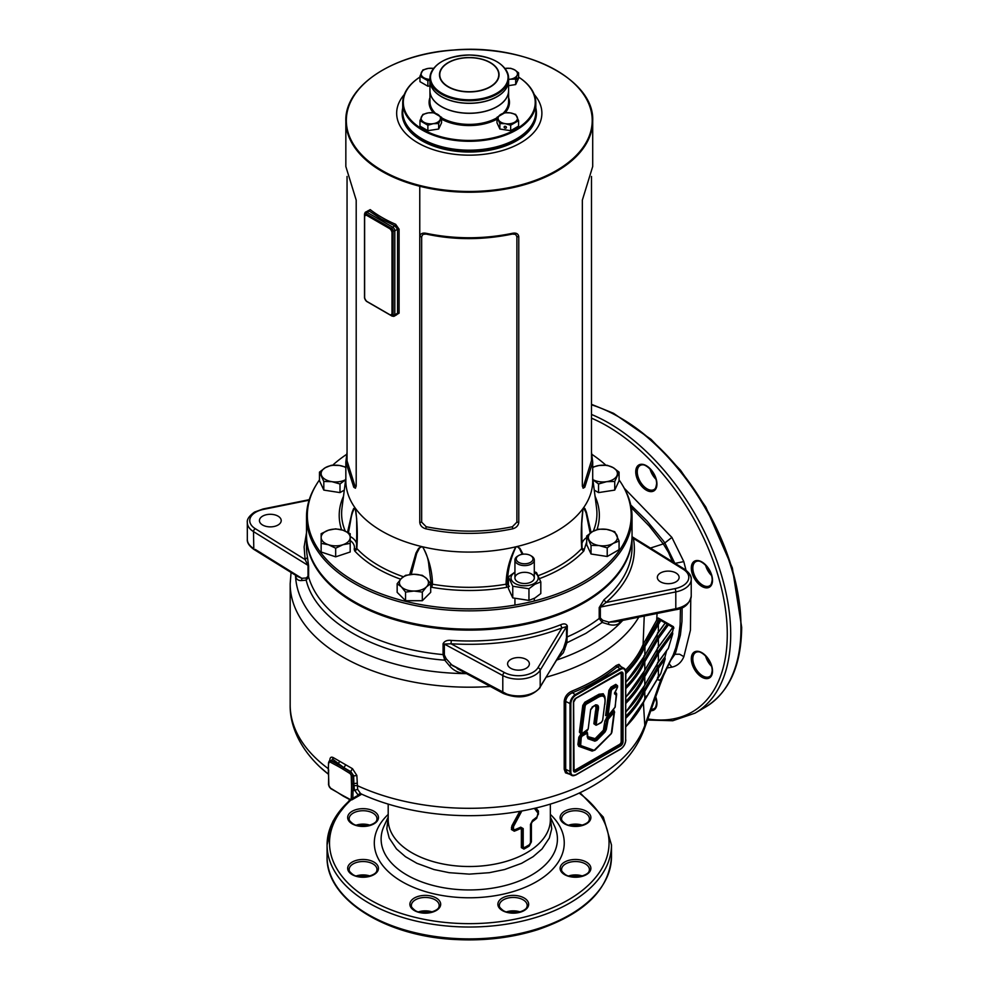 <?xml version="1.0" encoding="UTF-8"?>
<svg xmlns="http://www.w3.org/2000/svg" width="989" height="989" viewBox="0 0 989 989"><rect width="100%" height="100%" fill="white"/><g stroke="black" fill="none" stroke-linecap="round" stroke-linejoin="round"><path stroke-width="1.48" d="M594.253 490.124L598.543 492.596L614.738 490.099L619.077 480.741L619.077 472.124L614.738 481.47L614.738 490.099M614.738 481.47L606.64 481.668L598.543 483.98L598.543 492.596M598.543 483.98L592.609 479.492M592.708 467.142L599.124 465.473L607.221 465.275L613.155 467.636L619.077 472.124M592.906 479.653A14.526 8.382 0 0 0 606.64 481.668A14.526 8.382 0 0 0 616.913 475.734A14.526 8.382 0 0 0 613.155 467.636A14.526 8.382 0 0 0 599.124 465.473A14.526 8.382 0 0 0 592.708 467.574M405.552 575.326L413.934 574.275L422.315 575.326L426.506 578.466L430.697 583.708L430.697 592.337L422.315 600.719L405.552 600.719L397.158 592.337L397.158 583.708L401.361 578.466L405.552 575.326M430.697 583.708L426.506 586.848L422.315 592.102L413.934 591.039L405.552 592.102L405.552 600.719M405.552 592.102L401.361 586.848L397.158 583.708M422.315 592.102L422.315 600.719M426.506 578.466A14.526 8.382 0 0 0 413.934 574.275A14.526 8.382 0 0 0 401.361 578.466A14.526 8.382 0 0 0 401.361 586.848A14.526 8.382 0 0 0 413.934 591.039A14.526 8.382 0 0 0 426.506 586.848A14.526 8.382 0 0 0 426.506 578.466M612.203 689.234L611.313 690.619L608.025 715.826L614.997 707.234L616.654 694.463L615.504 694.711L614.787 692.646L617.631 686.91L617.037 686.453L612.203 689.234L611.598 688.282L610.188 690.483L606.9 715.69L608.025 715.974M611.313 733.418L614.07 712.315L608.148 719.349L606.319 729.437L605.058 731.984L596.812 740.39L594.834 741.181L587.961 738.721L587.602 734.122L586.712 733.43L582.138 736.076L581.248 737.46L580.667 745.508L594.166 750.33L611.103 733.64M597.9 711.524L596.293 724.022L597.183 724.714L595.242 723.923L597.245 706.109L596.454 704.86L594.191 705.763C598.122 703.809 599.359 705.726 597.9 711.524L596.775 711.388L595.168 723.886L596.577 724.986M601.411 722.279L597.183 724.714L601.411 722.279L602.647 720.351L604.613 704.811C606.121 695.996 603.364 693.858 596.355 698.395L586.094 704.316L585.204 705.701L581.829 732.379L582.719 733.072L588.183 729.029L590.618 709.867L593.66 706.072M294.203 573.608L297.491 576.451L301.781 578.305L306.281 577.972L308.012 576.241L308.012 565.362L305.094 559.539L307.505 557.4L308.63 566.091L308.63 576.97L306.207 580.172L301.719 580.543C298.493 580.778 296.539 579.542 295.835 576.834L296.552 575.413M462.877 671.444L462.84 673.249C457.474 672.458 453.049 670.01 449.575 665.906L444.803 660.195L443.084 654.607L443.084 643.715C444.506 641.045 447.238 639.945 451.281 640.415L451.021 643.777L444.345 644.074L444.345 654.965L446.2 658.748L444.803 660.195C374.819 654.755 315.615 620.585 306.207 580.172L306.281 577.972M622.217 620.486L619.72 623.07L619.102 621.475A2.423 1.718 44.9 0 1 619.151 621.104M675.932 581.853A10.891 6.293 0 0 0 679.122 577.403A10.891 6.293 0 0 0 672.396 571.593A10.891 6.293 0 0 0 660.528 572.952A10.891 6.293 0 0 0 657.339 577.403A10.891 6.293 0 0 0 664.064 583.213A10.891 6.293 0 0 0 675.932 581.853M526.185 668.304A10.891 6.293 0 0 0 529.375 663.854A10.891 6.293 0 0 0 522.649 658.044A10.891 6.293 0 0 0 510.781 659.416A10.891 6.293 0 0 0 507.592 663.854A10.891 6.293 0 0 0 514.305 669.664A10.891 6.293 0 0 0 526.185 668.304M278.02 525.035A10.891 6.293 0 0 0 281.21 520.585A10.891 6.293 0 0 0 274.485 514.774A10.891 6.293 0 0 0 262.617 516.134A10.891 6.293 0 0 0 259.427 520.585A10.891 6.293 0 0 0 266.152 526.395A10.891 6.293 0 0 0 278.02 525.035M329.819 760.628L329.844 759.873C330.079 757.29 331.29 756.573 333.466 757.71L352.504 768.7L356.856 775.463L357.635 789.383L360.639 793.685A173.94 100.421 0 0 0 592.263 786.267A173.94 100.421 0 0 0 595.007 784.66C619.423 770.035 635.803 751.615 644.136 729.388L662.543 677.688M521.821 810.992L513.612 826.347L513.378 828.98L514.688 829.746A81.568 47.089 0 0 0 520.696 827.175L523.206 828.597L523.206 846.93L524.368 847.585A2.188 1.212 62.1 0 1 524.232 848.253L524.059 848.414A81.283 46.928 0 0 0 529.325 845.372L530.982 842.294L530.92 823.924L530.982 842.294A2.188 1.261 0 0 1 531.402 841.837L529.177 846.052A2.188 1.323 57.7 0 1 529.325 845.372A81.358 46.978 180 0 1 524.232 848.253L522.365 847.202A2.188 1.261 0 0 0 523.206 846.93M654.99 477.563A125.999 72.741 60 0 1 655.719 478.305M706.294 565.906A125.999 72.741 60 0 1 706.566 566.907M536.162 807.964L538.548 811.808L536.718 818.249A81.086 46.817 180 0 1 532.317 821.711L531.402 823.491L531.402 841.837M523.923 849.081L521.364 847.635A2.188 1.261 180 0 1 522.167 847.388L522.365 828.869L522.167 847.388L524.059 848.414A2.188 1.199 62.2 0 0 523.923 849.081A81.086 46.817 180 0 0 526.605 847.598A81.086 46.817 180 0 0 529.177 846.052M521.364 847.635L521.364 829.289L520.263 828.658A2.188 1.125 65 0 1 520.399 827.991L520.573 827.842A2.188 1.125 -115.1 0 0 520.696 827.175M520.263 828.658A81.086 46.817 180 0 1 514.28 831.205L511.424 829.524A2.188 1.261 180 0 1 512.277 829.351L514.391 830.55A81.283 46.928 0 0 0 520.399 827.991L522.167 829.042A2.188 1.261 180 0 0 521.364 829.289M511.424 829.524L511.931 825.728L519.769 811.363M451.281 640.415A162.765 93.967 0 0 0 560.59 624.813C563.94 623.293 566.178 623.676 567.327 625.975L566.932 642.751L563.359 652.752L557.128 659.391M569.602 774.202L565.51 772.829L564.2 769.232L564.2 701.349C564.719 696.738 567.241 693.338 571.778 691.15A179.108 103.4 0 0 0 595.922 679.468A179.108 103.4 0 0 0 616.147 665.535A1.212 0.816 -129.6 0 0 617.136 666.92L620.165 668.675A7.739 4.475 -60 0 1 624.034 668.292A7.739 4.475 -60 0 1 625.641 671.828L625.814 672.063A180.233 104.055 0 0 0 644.012 646.04L657.574 622.922L659.799 619.868L660.825 620.462L644.989 646.435L644.791 655.336L658.377 632.292L665.164 622.959L660.825 620.462M619.72 623.07C616.592 625.246 612.797 625.666 608.334 624.319L602.14 622.427L599.198 618.459L599.198 607.58L604.007 599.742A162.765 93.967 0 0 0 632.045 547.016L632.045 536.149A162.765 93.967 0 0 0 632.045 535.655M306.503 535.655A162.765 93.967 0 0 0 306.503 536.149A162.765 93.967 0 0 0 406.986 622.971A162.765 93.967 0 0 0 584.363 602.598A162.765 93.967 0 0 0 632.045 536.149M625.814 716.518A180.183 104.03 0 0 0 643.963 690.507L657.574 667.39L664.868 657.376L666.623 650.799M625.814 716.209A179.924 103.882 0 0 0 643.592 690.718L657.166 667.575L664.67 657.265M625.814 701.696A180.183 104.03 0 0 0 643.963 675.685L657.574 652.567L672.471 632.119L673.534 627.792L672.347 627.113M625.814 701.386A179.924 103.882 0 0 0 643.592 675.895L657.166 652.752L672.273 632.008M625.814 686.873A180.183 104.03 0 0 0 643.963 660.862L657.574 637.744L667.402 624.257L664.67 622.674M625.814 686.564A179.924 103.882 0 0 0 643.592 661.072L657.166 637.93L667.204 624.146M657.067 613.464L656.696 620.14L658.167 617.989L659.799 619.868M659.094 619.46L646.546 640.637L647.375 641.49M660.825 673.385L665.164 658.958L658.377 668.292L644.791 691.336L644.791 699.804L660.219 674.226M668.428 648.141L672.767 633.702L658.377 653.469L644.791 676.513L644.791 684.981L658.377 661.938L667.81 648.969M672.767 627.347L668.428 624.838L658.377 638.647L644.791 661.69L644.791 670.159L658.377 647.115L672.767 627.347M625.493 670.109A179.108 103.4 0 0 0 643.097 644.469L656.696 620.14L657.821 621.315M644.989 646.435L644.198 645.619A1.212 0.964 -156.7 0 1 643.097 644.469L644.235 616.048M650.391 548.067L663.298 543.913L649.291 526.086L631.242 507.542M657.462 678.207L658.377 680.012L659.614 680.172L661.122 678.862L673.262 654.854L675.771 647.906L678.615 636.286L680.111 624.85L680.457 608.334M658.167 617.989L673.435 626.692L673.163 627.57M672.458 656.548L673.262 654.854L674.943 654.273L675.821 652.035L680.395 635.037L681.965 621.512L682.113 607.642M361.554 794.105L357.993 794.884L354.47 789.927L353.938 785.674L357.165 785.55A179.108 103.4 0 0 0 595.922 778.022A179.108 103.4 0 0 0 644.803 725.456L661.122 678.862L665.177 671.247M672.433 561.727L668.539 552.48L663.298 543.913L664.855 542.936L663.162 540.612L647.004 520.968L630.735 504.983M644.136 729.388A18.148 14.526 19.4 0 0 644.803 725.456L643.406 702.932M667.402 624.257L668.428 624.838M672.471 632.119L672.767 633.702M664.868 657.376L665.164 658.958M625.641 739.71L625.814 672.063L624.034 668.292L619.485 665.844L617.136 666.92A180.319 104.105 180 0 1 572.47 692.708C568.44 694.525 566.19 697.443 565.696 701.448L565.696 769.331L566.882 772.471L571.63 775.376A7.739 4.475 -60 0 1 570.023 771.828L570.023 703.945A7.739 4.475 -60 0 1 575.499 694.463L620.165 668.675L620.573 669.38L575.907 695.168A7.17 4.141 120 0 0 570.838 703.945L570.838 771.828A7.17 4.141 120 0 0 575.907 774.758L620.573 748.97A7.17 4.141 120 0 0 625.641 740.18L625.641 672.297A7.17 4.141 120 0 0 620.573 669.38M585.921 731.131L587.515 732.936M587.491 736.521L595.131 738.647L603.377 730.228L604.909 720.894L607.407 716.469M613.6 709.929L614.317 711.326M594.265 750.268L592.164 751.096L578.664 746.275L577.91 744.42L578.825 737.201L581 733.912L579.406 732.12L582.781 705.441L584.833 702.227L599.074 694.216L603.241 693.746L604.798 696.503M596.07 725.271L593.87 723.763L595.477 711.264C596.182 708.433 596.033 706.455 595.032 705.342M607.679 716.085L605.602 715.554L608.89 690.347L610.942 687.145L615.788 684.363L617.544 685.736M615.096 692.139L616.555 693.351M353.938 785.674L353.629 775.636L350.86 771.704L331.698 760.64L329.992 760.615M624.319 488.269L671.89 537.41L683.795 561.604L686.007 570.22M690.755 599.111L690.446 630.154L683.869 656.659C681.396 662.42 677.428 665.906 671.951 667.13L667.167 667.971M670.839 660.158L674.943 654.273L679.604 654.211L683.869 656.659M683.795 561.604L674.869 563.396L664.855 542.936L671.89 537.41M535.222 808.186L537.979 811.549L535.358 808.149M520.671 811.203L512.846 826.062L520.894 811.165M523.206 828.597A2.188 1.261 0 0 1 522.365 828.869L520.573 827.842A81.358 46.978 180 0 1 514.564 830.401L514.391 830.55A2.188 0.989 68.9 0 0 514.28 831.205M531.402 823.491A2.188 1.261 180 0 0 530.982 823.948L532.465 821.031A81.283 46.928 0 0 0 536.891 817.557L536.866 817.532A81.358 46.978 180 0 1 532.428 820.994L532.465 821.031A2.188 1.385 -125.5 0 0 532.317 821.711M514.688 829.746A2.188 0.989 -111.2 0 1 514.564 830.401L512.475 829.178L512.475 827.323L512.475 829.178A2.188 1.261 0 0 0 513.378 828.98M536.718 818.249A2.188 1.484 -130.9 0 1 536.891 817.557L538.239 812.303L536.866 817.532A2.188 1.484 49.3 0 0 537.027 816.84L537.88 814.837A2.188 1.261 0 0 0 538.214 814.318L538.239 814.355A2.188 1.261 180 0 1 538.548 813.86M645.99 722.23L645.384 725.815M575.907 695.168L572.47 692.708L571.778 691.15M616.147 665.535L618.966 664.361L620.931 666.487M673.435 626.692L673.534 627.792L673.435 626.692M333.466 757.71L331.266 760.887L337.855 764.423L339.66 761.394M352.504 768.7L350.427 771.952A3.511 2.027 60 0 1 352.826 776.093L356.856 775.463M328.608 776.662L328.311 770.208A1.113 0.668 1.8 0 1 328.632 769.751L328.632 770.691A119.904 69.23 -120 0 0 328.632 777.527L328.867 785.278A2.398 1.385 -120 0 0 330.499 788.109L337.101 792.189A119.904 69.23 -120 0 0 343.022 795.601L349.624 799.149A2.398 1.385 -120 0 0 351.256 798.197L351.491 790.718A119.904 69.23 -120 0 0 351.54 787.331A119.904 69.23 -120 0 0 351.491 783.881L351.256 776.13L352.826 776.093L353.048 783.844A121.017 69.873 60 0 1 353.11 787.331A121.017 69.873 60 0 1 353.048 790.743L352.826 798.234L361.022 793.71M357.993 794.884L360.008 793.524M600.335 617.989L602.721 620.301L608.952 622.168L615.306 621.821L675.005 609.372L675.796 608.705L675.796 591.917L600.335 607.098L600.335 617.989A2.423 1.397 0 0 0 599.421 618.31A2.423 1.397 0 0 0 599.198 618.459A162.765 93.967 0 0 1 584.363 628.299A162.765 93.967 0 0 1 567.327 636.867A2.423 1.397 0 0 0 567.068 636.99A2.423 1.397 0 0 0 566.499 637.522L566.499 626.63L561.95 627.941C528.237 640.823 491.249 646.114 451.021 643.777L504.452 672.545A20.571 11.88 0 0 0 537.905 667.773L561.95 627.941L560.59 624.813M602.721 620.301L602.14 622.427L585.871 633.368L566.932 642.751L565.659 641.688L566.499 637.522M559.935 654.298L563.495 648.413L565.659 641.688M446.2 658.748L452.319 665.523L462.778 670.863M632.045 536.817L633.455 538.449L632.045 538.164M604.007 599.742L606.01 602.499L675.005 588.616A20.571 11.88 0 0 0 683.275 569.305L633.455 538.449C637.485 561.678 628.336 583.028 606.01 602.499L600.335 607.098A2.423 1.397 0 0 0 599.421 607.431A2.423 1.397 0 0 0 599.198 607.58M608.334 624.319L608.952 622.168L675.796 608.705A22.994 13.277 0 0 0 691.224 596.169L691.224 579.381A22.994 13.277 180 0 1 675.796 591.917A2.423 0.655 -101.4 0 0 675.005 588.616M533.837 692.51L528.175 695.082L522.167 696.293L515.813 696.392L508.569 695.02L451.021 664.472L449.575 665.906M564.806 649.452L563.495 648.413L540.192 686.996L540.192 670.208A22.994 13.277 180 0 1 502.795 675.549L444.345 644.074A2.423 1.397 0 0 0 443.084 643.715M255.273 549.439L301.781 578.305L301.719 580.543M530.92 842.257L529.276 845.335A2.188 1.323 57.8 0 0 529.424 844.668L530.463 842.739A2.188 1.261 0 0 0 530.92 842.257M532.428 820.994L530.92 823.924A2.188 1.261 0 0 1 530.463 824.406L532.589 820.314A2.188 1.385 54.6 0 1 532.428 820.994M511.931 825.728L512.661 826.038L512.277 827.286A2.188 1.261 180 0 0 511.424 827.459M513.378 827.138A2.188 1.261 0 0 1 512.475 827.323L512.846 826.062L513.612 826.347M538.548 811.808A2.188 1.261 180 0 0 538.239 812.303L538.004 811.4A2.188 1.916 140.8 0 1 538.226 810.547M537.744 812.426A2.188 1.891 142.4 0 0 537.979 811.549L538.214 812.464A2.188 1.261 0 0 1 537.88 812.983L534.369 808.384M530.969 555.793A9.68 5.588 180 0 1 531.464 556.053L531.464 556.053A9.68 5.588 180 0 1 534.295 560.009A9.68 5.588 180 0 1 528.324 565.176A9.68 5.588 180 0 1 517.766 563.965A9.68 5.588 180 0 1 514.935 560.009A9.68 5.588 180 0 1 517.766 556.053A9.68 5.588 180 0 1 518.273 555.793M530.537 555.521L530.537 555.521A8.369 4.834 180 0 1 530.537 562.358A8.369 4.834 180 0 1 518.693 562.358A8.369 4.834 180 0 1 518.693 555.521A8.369 4.834 180 0 1 530.537 555.521L531.464 556.053L530.537 555.521M517.766 573.954A9.68 5.588 0 0 0 517.766 581.866A9.68 5.588 0 0 0 531.464 581.866A9.68 5.588 0 0 0 531.464 573.954A9.68 5.588 0 0 0 517.766 573.954M540.81 581.903L540.81 593.548L534.888 598.036L528.954 600.397L512.759 597.9L508.42 588.542L508.42 576.896L512.759 586.242L528.954 588.752L534.888 584.264L540.81 581.903L536.471 572.557L534.295 571.741M514.935 572.087L508.42 576.896M534.295 572.384A13.611 7.863 180 0 1 534.245 583.473A13.611 7.863 180 0 1 515.022 583.485A13.611 7.863 180 0 1 514.935 572.384M528.954 600.397L528.954 588.752M512.759 597.9L512.759 586.242M497.084 106.565A39.325 22.71 0 0 0 508.606 90.518L508.606 80.628A39.325 22.71 0 0 0 508.606 80.579A39.325 22.71 0 0 1 497.084 96.687A39.325 22.71 0 0 1 454.223 101.607A39.325 22.71 0 0 1 429.943 80.628A39.325 22.71 0 0 0 429.943 80.628L429.943 90.518A39.325 22.71 0 0 0 454.223 111.497A39.325 22.71 0 0 0 497.084 106.565M367.735 211.077L370.207 209.606A123.44 71.27 0 0 0 381.989 217.481A123.44 71.27 0 0 0 395.637 224.28L394.908 225.838L381.136 218.965L368.6 210.632L365.497 212.141A3.029 1.743 60 0 1 367.018 212.301L392.682 227.124L394.908 225.838L397.541 229.25L394.821 230.82L394.821 314.811L397.541 313.241L397.541 229.25A1.212 0.705 0 0 1 399.086 229.176L399.086 313.167L395.637 315.194M402.721 102.868A66.56 38.423 180 0 1 419.966 77.055A65.954 38.077 0 0 0 409.112 117.975A65.954 38.077 0 0 0 469.268 140.45A65.954 38.077 0 0 0 529.436 117.975A65.954 38.077 0 0 0 518.582 77.08A66.56 38.423 180 0 1 535.828 102.868A66.56 38.423 180 0 1 469.268 141.291A66.56 38.423 180 0 1 402.721 102.868L402.721 111.757A66.56 38.423 0 0 0 422.204 138.93L422.637 139.177A65.954 38.077 0 0 0 516.122 139.053A65.954 38.077 180 0 1 515.912 139.177A65.954 38.077 180 0 1 469.268 150.328A65.954 38.077 180 0 1 422.637 139.177A65.954 38.077 180 0 1 422.427 139.053M402.721 112.252A66.56 38.423 0 0 0 402.721 112.746A66.56 38.423 0 0 0 422.204 139.919A66.56 38.423 0 0 0 494.747 148.251A66.56 38.423 0 0 0 535.828 112.746A66.56 38.423 0 0 0 535.828 112.252M319.472 479.912A161.924 93.485 0 0 0 316.406 484.573A161.924 93.485 0 0 0 354.779 581.507A161.924 93.485 0 0 0 555.385 594.562A161.924 93.485 0 0 0 622.143 484.573A161.924 93.485 0 0 0 619.077 479.912M605.837 465.176A161.924 93.485 0 0 0 591.978 454.396M346.57 454.396A161.924 93.485 0 0 0 332.712 465.176M622.538 485.24A162.765 93.967 180 0 1 622.934 485.896A162.765 93.967 180 0 1 632.045 516.876A162.765 93.967 180 0 1 531.563 603.698A162.765 93.967 180 0 1 354.186 583.325A162.765 93.967 180 0 1 306.503 516.876A162.765 93.967 180 0 1 315.615 485.896A162.765 93.967 180 0 1 316.01 485.24M400.656 579.195A130.066 75.09 180 0 1 354.692 550.935L354.173 549.118A2.423 1.953 -164 0 0 356.497 547.807L356.497 547.807A2.423 1.953 -164 0 0 356.522 547.708M430.697 584.882A2.423 1.607 128.9 0 0 431.155 583.436L428.905 565.943C428.484 559.304 426.395 552.987 422.637 547.016L422.031 546.657A123.44 71.27 180 0 1 421.351 546.497A123.44 71.27 180 0 1 381.989 531.204A123.44 71.27 180 0 1 355.521 508.482A123.44 71.27 180 0 1 355.236 508.086L354.977 507.95C352.912 510.571 351.466 514.836 350.638 520.758L348.462 532.688M355.471 508.643L355.521 508.482C357.313 522.427 357.746 535.766 356.819 548.512L356.67 518.743L355.236 508.086A123.44 71.27 180 0 1 354.952 507.691A123.44 71.27 180 0 1 345.841 480.815L345.841 462.135L347.052 452.196M632.045 516.876L632.045 535.16A162.765 93.967 180 0 1 531.563 621.982A162.765 93.967 180 0 1 354.186 601.609A162.765 93.967 180 0 1 306.503 535.16L306.503 516.876M534.245 94.524A72.605 41.921 180 0 1 511.709 147.262A72.605 41.921 180 0 1 417.927 142.886A72.605 41.921 180 0 1 404.303 94.524M591.496 452.196L592.708 462.123L592.708 480.815A123.44 71.27 180 0 1 583.597 507.691A123.44 71.27 180 0 1 583.312 508.086A123.44 71.27 180 0 1 583.028 508.482A123.44 71.27 180 0 1 517.198 546.497A123.44 71.27 180 0 1 516.518 546.657A123.44 71.27 180 0 1 515.825 546.818A123.44 71.27 180 0 1 422.723 546.818A123.44 71.27 180 0 1 422.031 546.657L419.645 547.844L416.69 553.395L411.251 574.386M568.44 78.527A123.44 71.27 180 0 1 592.708 120.967A123.44 71.27 180 0 1 516.518 186.81A123.44 71.27 180 0 1 381.989 171.369A123.44 71.27 180 0 1 345.841 120.967L345.841 166.511L356.201 200.124L356.201 485.686L355.434 488.22L353.765 487.218L345.841 462.135M592.708 462.135L584.783 487.218L583.114 488.22L582.348 485.686L582.348 200.124L592.708 166.511L592.708 120.967C594.822 79.145 524.454 43.541 453.642 50.019C393.77 53.727 344.629 85.833 345.841 120.967A123.44 71.27 180 0 1 370.109 78.527M419.769 186.253L419.769 236.816C420.152 233.874 422.155 232.675 425.764 233.231C454.767 239.276 483.769 239.276 512.784 233.231C516.394 232.675 518.397 233.874 518.78 236.816L518.78 522.377C518.397 525.567 516.394 527.706 512.784 528.794C483.782 534.913 454.779 534.913 425.764 528.794C422.155 527.706 420.152 525.567 419.769 522.377L419.769 236.816L421.66 236.594L421.66 522.155L426.172 526.729C455.669 532.601 484.412 532.601 512.389 526.729L516.888 522.155L516.888 236.594L515.504 234.319L512.376 234.072C482.879 240.129 454.136 240.129 426.16 234.072L423.045 234.319L421.66 236.594M395.637 224.28L399.086 229.176M347.535 532.193L352.133 512.24L353.642 508.544L354.977 507.95M409.706 574.56L415.998 552.987L418.656 548.302L421.438 546.719M422.637 547.016L422.723 546.818C429.003 558.834 432.255 571.296 432.477 584.202A127.655 73.705 0 0 0 506.071 584.202C506.294 571.296 509.545 558.834 515.825 546.818L515.912 547.016C510.386 558.859 507.542 570.999 507.394 583.436A2.423 1.607 -128.9 0 0 508.42 585.599M522.204 554.31L519.546 548.672L517.198 546.497L519.893 548.302L523.057 554.186M538.375 575.598A127.655 73.705 0 0 0 581.73 548.512C580.803 535.766 581.235 522.427 583.028 508.482L581.742 523.651L581.989 547.362M590.173 533.145L586.081 512.883L583.597 507.691L584.907 508.544L586.415 512.24L591.076 532.502M582.027 547.708A2.423 1.953 164 0 0 584.375 549.118L583.856 550.935A130.066 75.09 180 0 1 539.635 578.553M509.372 586.23L506.764 587.305L506.071 584.202L507.394 583.436A21.177 12.227 180 0 1 508.42 582.682M506.764 587.305A130.066 75.09 180 0 1 431.785 587.305L430.697 587.033M583.572 507.95L583.077 508.643M517.111 546.719L515.912 547.016M429.856 582.496A21.177 12.227 180 0 1 431.155 583.436L432.477 584.202L431.785 587.305M354.692 550.935A2.423 1.743 137.1 0 0 356.819 548.512L356.559 547.362L356.819 548.512A127.655 73.705 0 0 0 403.327 576.735M581.73 548.512A2.423 1.743 -137.1 0 0 583.856 550.935M582.051 547.807L581.705 529.399M347.052 176.45L347.052 460.911L354.816 485.537L356.176 486.279M582.373 486.291L583.733 485.537L591.496 460.577L591.496 176.45M394.908 314.762L396.75 314.725L397.541 313.241A1.212 0.705 0 0 1 399.086 313.167M370.207 209.606L367.599 211.967M354.816 485.537L353.765 487.218M426.172 526.729L425.764 528.794M512.389 526.729L512.784 528.794M425.764 233.231L426.172 234.072M512.784 233.231L512.389 234.072M584.783 487.218L583.733 485.537M422.204 138.93A66.56 38.423 0 0 0 469.268 150.18A66.56 38.423 0 0 0 516.345 138.93A66.56 38.423 0 0 0 535.828 111.757L535.828 102.868M508.606 90.568A39.325 22.71 180 0 1 508.606 90.617A39.325 22.71 180 0 1 469.268 113.315A39.325 22.71 180 0 1 429.943 90.617A39.325 22.71 180 0 1 429.943 90.568M508.544 79.293A39.325 22.71 180 0 1 508.606 80.529A39.325 22.71 180 0 1 469.268 103.239A39.325 22.71 180 0 1 429.943 80.529A39.325 22.71 180 0 1 430.005 79.293M364.62 217.135L364.62 297.17A3.635 2.102 -120 0 0 367.191 301.62L389.431 314.465A3.635 2.102 -120 0 0 391.248 314.65A3.635 2.102 -120 0 0 392.003 312.981L392.003 232.947A3.635 2.102 -120 0 0 389.431 228.496L367.191 215.651A3.635 2.102 -120 0 0 365.374 215.478A3.635 2.102 -120 0 0 364.62 217.135M392.003 312.981L392.682 312.586L392.682 232.551L392.003 232.947M389.431 228.496L390.123 228.1L367.871 215.256L367.191 215.651M392.682 312.586A3.635 2.102 60 0 1 391.941 314.255A3.635 2.102 60 0 1 391.557 314.391M365.745 215.33A3.635 2.102 60 0 1 366.054 215.083A3.635 2.102 60 0 1 367.871 215.256M390.123 228.1A3.635 2.102 60 0 1 392.682 232.551M344.296 490.124L340.006 492.596L323.811 490.099L319.472 480.741L319.472 472.124L323.811 481.47L331.908 481.668L340.006 483.98L345.94 479.492M340.006 483.98L340.006 492.596M323.811 481.47L323.811 490.099M345.841 467.142L339.425 465.473L331.327 465.275L325.393 467.636L319.472 472.124M345.643 479.653A14.526 8.382 180 0 1 331.908 481.668A14.526 8.382 180 0 1 321.635 475.734A14.526 8.382 180 0 1 325.393 467.636A14.526 8.382 180 0 1 339.425 465.473A14.526 8.382 180 0 1 345.841 467.574M350.193 537.472L350.193 533.689L342.923 530.203L335.667 528.843L328.41 530.203L321.141 533.689L321.141 543.369L328.41 544.729L335.667 548.203L342.923 544.729L350.193 543.369L350.193 537.472A14.526 8.382 180 0 1 342.923 544.729A14.526 8.382 180 0 1 328.41 544.729A14.526 8.382 180 0 1 321.141 537.472A14.526 8.382 180 0 1 328.41 530.203A14.526 8.382 180 0 1 342.923 530.203A14.526 8.382 180 0 1 350.193 537.472M350.193 543.369L350.193 551.998L335.667 556.832L321.141 551.998L321.141 543.369M335.667 548.203L335.667 556.832M586.687 536.026L586.687 544.642L591.026 554.001L607.221 556.498L619.077 549.661L619.077 541.032L614.738 531.686L606.64 529.375L598.543 529.177L592.609 531.538L586.687 536.026L591.026 545.372L599.124 545.569L607.221 547.881L613.155 543.394L619.077 541.032M607.221 547.881L607.221 556.498M591.026 545.372L591.026 554.001M588.851 539.635A14.526 8.382 180 0 1 592.609 531.538A14.526 8.382 180 0 1 606.64 529.375A14.526 8.382 180 0 1 616.913 535.296A14.526 8.382 180 0 1 613.155 543.394A14.526 8.382 180 0 1 599.124 545.569A14.526 8.382 180 0 1 588.851 539.635M427.878 86.228L419.966 81.667L419.966 76.19L427.878 80.752L427.878 86.228L429.943 85.907M433.664 68.29L428.262 68.414L422.859 69.959L419.966 76.19M427.878 80.752L429.943 80.01M429.943 79.38A9.68 5.588 180 0 1 423.922 77.772A9.68 5.588 180 0 1 421.413 72.37A9.68 5.588 180 0 1 428.262 68.414A9.68 5.588 180 0 1 433.491 68.451M496.985 117.32L496.985 122.784L499.878 129.015L510.67 130.684L518.582 126.122L518.582 120.658L515.689 114.415L510.287 112.882L504.885 112.746L496.985 117.32L499.878 123.551L505.28 123.674L510.67 125.22L518.582 120.658M510.67 125.22L510.67 130.684M506.442 127.42A1.212 0.952 -155.1 0 0 504.106 127.049A1.212 0.952 -155.1 0 0 506.442 127.42M499.878 123.551L499.878 129.015M498.431 119.731A9.68 5.588 180 0 1 500.941 114.328A9.68 5.588 180 0 1 510.287 112.882A9.68 5.588 180 0 1 517.136 116.838A9.68 5.588 180 0 1 514.626 122.228A9.68 5.588 180 0 1 505.28 123.674A9.68 5.588 180 0 1 498.431 119.731M505.28 68.414L505.058 68.451A9.68 5.588 180 0 1 505.28 68.414A9.68 5.588 180 0 1 514.626 69.86L510.67 68.29L505.28 68.414M518.582 72.852L514.626 69.86A9.68 5.588 180 0 1 517.136 75.263L518.582 72.852L518.582 78.316L515.689 84.56L508.606 85.647M517.445 78.143L516.814 79.491L517.445 78.143M515.689 79.083L517.136 75.263A9.68 5.588 180 0 1 510.287 79.219L515.689 79.083L515.689 84.56M508.606 79.553L510.287 79.219A9.68 5.588 180 0 1 508.606 79.38M427.878 130.684L419.966 126.122L419.966 120.658L427.878 125.22L427.878 130.684L438.671 129.015L441.564 122.784L441.564 117.32L433.664 112.746L428.262 112.882L422.859 114.415L419.966 120.658M427.878 125.22L433.269 123.674L438.671 123.551L441.564 117.32M438.671 123.551L438.671 129.015M433.269 123.674A9.68 5.588 180 0 1 423.922 122.228A9.68 5.588 180 0 1 421.413 116.838A9.68 5.588 180 0 1 428.262 112.882A9.68 5.588 180 0 1 437.608 114.328A9.68 5.588 180 0 1 440.117 119.731A9.68 5.588 180 0 1 433.269 123.674M647.387 720.041L672.792 720.734L694.983 713.168L705.244 707.234A172.445 99.568 -120 0 0 740.959 628.287A172.445 99.568 -120 0 0 591.496 404.822M694.983 713.168A172.445 99.568 -120 0 0 730.698 634.221A172.445 99.568 -120 0 0 591.496 414.465M611.474 856.783C609.323 889.272 584.759 913.564 537.769 929.672C512.24 937.72 485.006 941.009 456.09 939.55C385.487 936.571 325.764 899.224 327.075 856.783A142.193 82.099 0 0 0 414.861 932.639A142.193 82.099 0 0 0 569.825 914.837A142.193 82.099 0 0 0 611.474 856.783L611.474 844.927L603.315 817.087L580.024 792.696M350.39 799.891A142.193 82.099 0 0 0 327.075 844.927A142.193 82.099 0 0 0 414.861 920.771A142.193 82.099 0 0 0 569.825 902.982A142.193 82.099 0 0 0 611.474 844.927M582.187 733.368L581.099 733.43L582.187 733.368L580.778 732.28L584.153 705.602L585.562 703.389L595.749 697.43L585.488 703.352L584.079 705.565L580.704 732.243L582.113 733.331M586.094 704.316L584.833 702.227M585.204 705.701L582.781 705.441M581.829 732.379L579.406 732.12M588.183 729.029L587.145 730.772L582.719 733.072L587.293 730.426M595.835 704.897C597.393 706.492 597.702 708.656 596.775 711.388L595.477 711.264M596.293 724.022L593.87 723.763M596.651 725.024L601.263 722.613L602.647 720.351M596.355 698.395L595.823 697.48L597.863 696.343L602.981 694.81L604.477 695.972L605.021 699.643M604.675 704.341L604.823 704.601C605.503 698.951 605.12 695.761 603.673 695.044L601.201 694.871L595.749 697.43L595.094 696.305M594.834 741.181L594.562 740.155L587.689 737.695L594.636 740.205L596.021 739.587L594.562 740.155A0.915 0.742 -70.3 0 1 594.315 738.968M587.231 736.459L587.961 738.721M587.305 736.496L587.763 737.745M580.667 745.508L579.801 745.867L579.27 744.581L580.184 737.361L581.606 735.148L586.106 732.466L581.532 735.111L580.123 737.324L579.727 745.83M586.712 733.43L586.18 732.503L586.971 732.305L586.106 732.466L587.528 733.566M586.18 732.503L587.602 734.122M582.138 736.076L580.877 733.986M581.248 737.46L578.825 737.201M580.333 744.68L577.91 744.42M579.801 745.867L579.616 745.768A0.915 0.742 -70.3 0 0 578.664 746.275M594.76 750.119L593.301 750.7L579.974 745.929M596.812 740.39L596.095 739.624L604.341 731.205L607.37 718.644L613.291 711.61L607.295 718.595L604.267 731.168L596.021 739.587L595.131 738.647M614.07 712.315L613.291 711.61L614.639 712.191L614.07 711.474M614.342 711.845L612.611 711.116M608.148 719.349L606.344 717.73M607.333 721.154L604.909 720.894M606.319 729.437L603.896 729.177M605.058 731.984L603.377 730.228M608.099 716.011L605.602 715.554M614.898 693.746L614.577 692.634L614.973 693.796L615.813 693.314L614.565 693.45M616.567 693.919L615.121 692.387M608.025 715.826L606.974 715.727L610.262 690.52L611.672 688.319L616.506 685.525L611.598 688.282L610.942 687.145M617.037 686.453L616.506 685.525L617.272 685.995M617.544 686.366L615.788 684.363M611.313 690.619L608.89 690.347M295.835 576.834L295.76 575.375M465.868 673.299L462.84 673.249M656.016 698.407A13.92 8.036 60 0 1 655.213 697.579M651.096 709.298A13.92 8.036 -120 0 0 654.05 708.656A13.92 8.036 -120 0 0 656.931 702.709M711.586 575.573A13.92 8.036 60 0 1 705.565 565.139M702.301 562.197A13.92 8.036 -120 0 0 695.712 561.715A13.92 8.036 -120 0 0 695.712 577.786A13.92 8.036 -120 0 0 709.632 585.822A13.92 8.036 -120 0 0 712.5 579.875M711.586 666.326A13.92 8.036 60 0 1 705.565 655.892M702.301 652.95A13.92 8.036 -120 0 0 695.712 652.468A13.92 8.036 -120 0 0 695.712 668.539A13.92 8.036 -120 0 0 709.632 676.563A13.92 8.036 -120 0 0 712.5 670.616M656.016 479.319A13.92 8.036 60 0 1 649.996 468.885M646.732 465.943A13.92 8.036 -120 0 0 640.143 465.46A13.92 8.036 -120 0 0 640.143 481.532A13.92 8.036 -120 0 0 654.05 489.555A13.92 8.036 -120 0 0 656.931 483.609M568.613 875.97A13.92 8.036 180 0 1 582.36 875.97M585.822 874.944A13.92 8.036 0 0 0 589.407 869.566A13.92 8.036 0 0 0 580.815 862.136A13.92 8.036 0 0 0 565.646 863.879A13.92 8.036 0 0 0 561.567 869.566A13.92 8.036 0 0 0 565.152 874.944M418.409 911.895A13.92 8.036 180 0 1 432.156 911.895M435.617 910.869A13.92 8.036 0 0 0 439.19 905.479A13.92 8.036 0 0 0 430.598 898.061A13.92 8.036 0 0 0 415.442 899.805A13.92 8.036 0 0 0 411.362 905.479A13.92 8.036 0 0 0 414.947 910.869M356.188 825.172A13.92 8.036 180 0 1 369.935 825.172M373.397 824.146A13.92 8.036 0 0 0 376.982 818.756A13.92 8.036 0 0 0 368.39 811.339A13.92 8.036 0 0 0 353.221 813.082A13.92 8.036 0 0 0 349.142 818.756A13.92 8.036 0 0 0 352.727 824.146M568.613 825.172A13.92 8.036 180 0 1 582.36 825.172M585.822 824.146A13.92 8.036 0 0 0 589.407 818.756A13.92 8.036 0 0 0 580.815 811.339A13.92 8.036 0 0 0 565.646 813.082A13.92 8.036 0 0 0 561.567 818.756A13.92 8.036 0 0 0 565.152 824.146M506.393 911.895A13.92 8.036 180 0 1 520.14 911.895M523.601 910.869A13.92 8.036 0 0 0 527.186 905.479A13.92 8.036 0 0 0 518.595 898.061A13.92 8.036 0 0 0 503.426 899.805A13.92 8.036 0 0 0 499.358 905.479A13.92 8.036 0 0 0 502.931 910.869M356.188 875.97A13.92 8.036 180 0 1 369.935 875.97M373.397 874.944A13.92 8.036 0 0 0 376.982 869.566A13.92 8.036 0 0 0 368.39 862.136A13.92 8.036 0 0 0 353.221 863.879A13.92 8.036 0 0 0 349.142 869.566A13.92 8.036 0 0 0 352.727 874.944M567.327 625.975A2.423 1.397 0 0 0 567.068 626.111A2.423 1.397 0 0 0 566.499 626.63L540.192 670.208A2.423 1.867 -148.9 0 0 537.905 667.773M297.293 576.327L253.802 549.352L253.505 531.612A22.994 13.277 180 0 1 247.324 522.563C246.793 519.386 249.203 515.887 254.556 512.067L263.074 508.976A2.423 0.655 78.6 0 1 263.544 509.372A20.571 11.88 0 0 0 255.768 512.191A20.571 11.88 0 0 0 255.273 528.682L305.094 559.539L304.13 546.929L306.503 532.725M308.63 566.091A2.423 1.397 180 0 0 308.012 565.362L253.505 531.612A2.423 1.446 -58.2 0 1 255.273 528.682M254 549.513C249.191 546.015 246.966 542.627 247.324 539.364A22.994 13.277 0 0 0 253.505 548.413M638.807 617.148A179.108 103.4 180 0 1 595.922 656.906A179.108 103.4 180 0 1 546.423 677.106M490.346 686.477A179.108 103.4 180 0 1 290.173 583.782L291.063 572.47M556.758 660.009A173.792 100.334 0 0 0 592.164 644.259A173.792 100.334 0 0 0 622.761 620.375M295.513 575.227A173.792 100.334 0 0 0 466.487 673.633M388.195 817.062L384.091 825.951A88.157 50.896 0 0 0 425.258 883.152A88.157 50.896 0 0 0 531.612 875.042A88.157 50.896 0 0 0 554.458 825.951L550.354 817.062M550.354 814.404A94.969 54.828 180 0 1 536.434 881.731A94.969 54.828 180 0 1 410.559 886.045A94.969 54.828 180 0 1 388.195 814.404M388.195 804.106L388.195 819.708A81.086 46.817 0 0 0 438.251 862.952A81.086 46.817 0 0 0 526.605 852.815A81.086 46.817 0 0 0 550.354 819.708L550.354 804.106M550.354 817.544L551.714 828.807L549.34 838.042L542.071 848.933L533.083 856.697L521.636 863.31L504.563 869.541L489.332 872.694L469.268 874.128L449.216 872.694L433.986 869.541L416.913 863.31L405.465 856.697L396.478 848.933L389.209 838.042L386.835 828.807L388.195 817.544M524.368 847.585A81.568 47.089 0 0 0 526.952 846.151A81.568 47.089 0 0 0 529.424 844.668M740.959 626.309A170.034 98.171 -120 0 0 619.88 417.581M647.77 718.941A170.034 98.171 -120 0 0 727.274 634.221A170.034 98.171 -120 0 0 591.496 418.162M369.589 915.332A139.77 80.702 0 0 0 568.106 915.826M350.947 800.002A139.77 80.702 0 0 0 382.113 906.035A139.77 80.702 0 0 0 568.106 900.015A139.77 80.702 0 0 0 579.183 793.091M328.583 773.621A121.017 69.873 60 0 1 328.583 773.175A121.017 69.873 60 0 1 328.608 770.678M290.173 583.782L290.173 704.91A179.108 103.4 0 0 0 328.36 768.725M306.503 536.149L306.503 547.016A162.765 93.967 0 0 0 307.505 557.4M308.012 576.241A2.423 1.397 180 0 1 308.63 576.97A162.765 93.967 0 0 0 443.084 654.607A2.423 1.397 0 0 1 444.345 654.965M644.012 646.04A0.865 0.68 -156.3 0 1 644.791 646.868A181.049 104.525 180 0 1 625.814 673.756M625.814 682.225A181.049 104.525 0 0 0 644.791 655.336L643.963 655.917M643.592 658.068L643.592 661.072M643.963 660.862A0.865 0.68 -156.3 0 1 644.791 661.69A181.049 104.525 180 0 1 625.814 688.579M625.814 697.047A181.049 104.525 0 0 0 644.791 670.159A0.865 0.68 -156.3 0 1 644.754 670.381L658.278 647.424L672.854 627.409L673.942 628.027M643.592 672.879L643.592 675.895M643.963 675.685A0.865 0.68 -156.3 0 1 644.791 676.513A181.049 104.525 180 0 1 625.814 703.402M625.814 711.87A181.049 104.525 0 0 0 644.791 684.981A0.865 0.68 -156.3 0 1 644.754 685.204L658.278 662.247L668.168 648.66M643.592 687.701L643.592 690.718M625.814 726.692A181.049 104.525 0 0 0 644.791 699.804L644.012 700.397M643.963 690.507A0.865 0.68 -156.3 0 1 644.791 691.336A181.049 104.525 180 0 1 625.814 718.224M657.574 667.39A0.865 0.655 -143.9 0 1 658.377 668.292L658.377 676.76L657.574 677.267M657.166 663.792L657.166 667.575M657.574 652.567A0.865 0.655 -143.9 0 1 658.377 653.469L658.377 661.938L657.574 662.445M657.166 648.969L657.166 652.752M657.574 637.744A0.865 0.655 -143.9 0 1 658.377 638.647L658.377 647.115L657.574 647.622M657.166 634.159L657.166 637.93M657.574 622.922A0.865 0.655 -143.9 0 1 658.377 623.824L658.377 632.292L657.574 632.799M564.2 769.232A1.212 0.705 0 0 1 565.696 769.331L570.838 771.828M564.2 701.349A1.212 0.705 0 0 1 565.696 701.448L570.838 703.945M625.641 740.18L625.814 739.945C625.505 743.901 623.725 746.992 620.462 749.229L575.499 774.993A7.739 4.475 -60 0 1 571.63 775.376L575.783 775.017L620.573 748.97M623.033 673.806L623.033 741.688A3.486 2.015 -60 0 1 620.573 745.953L575.907 771.741A3.486 2.015 -60 0 1 573.447 770.32L573.447 702.437A3.486 2.015 -60 0 1 575.907 698.172L620.573 672.384A3.486 2.015 -60 0 1 623.033 673.806L622.217 673.806A2.905 1.681 120 0 0 621.624 672.483A2.905 1.681 120 0 0 620.573 672.433M621.512 672.433A2.905 1.681 -60 0 1 622.007 673.682L622.007 741.565A2.905 1.681 -60 0 1 619.942 745.125L620.165 745.249A2.905 1.681 120 0 0 622.217 741.688L623.033 741.688M621.179 673.682L622.007 673.682L622.007 741.565L621.179 741.565L621.179 673.682A2.324 1.348 120 0 0 620.61 672.569M573.62 770.258A2.324 1.348 120 0 0 574.869 770.196L619.534 744.408L619.942 745.125L575.277 770.913L620.165 745.249L620.573 745.953M573.484 770.295A2.905 1.681 120 0 0 574.053 771.185A2.905 1.681 120 0 0 575.499 771.037L575.907 771.741M574.869 770.196L575.277 770.913A2.905 1.681 -60 0 1 573.954 771.111M620.573 672.384L575.524 698.432M619.534 744.408A2.324 1.348 120 0 0 621.179 741.565M351.491 783.881L357.103 783.201M351.491 790.718A1.113 0.668 1.8 0 0 353.048 790.743L357.635 789.383M351.256 776.13A2.398 1.385 -120 0 0 349.624 773.299L343.022 769.219A119.904 69.23 -120 0 0 337.101 765.807A1.113 0.668 118.2 0 1 337.855 764.423A121.017 69.873 60 0 1 343.826 767.872L345.668 764.868M343.022 769.219L343.826 767.872L350.427 771.952L349.624 773.299M328.632 770.691A1.113 0.668 1.8 0 1 328.311 770.208L328.546 762.717A1.113 0.668 1.8 0 1 328.867 762.272A3.511 2.027 60 0 1 329.597 760.764A3.511 2.027 60 0 1 331.266 760.887A1.113 0.668 118.2 0 0 330.499 762.259A2.398 1.385 -120 0 0 328.867 763.199A1.113 0.668 1.8 0 1 328.546 762.717L330.375 760.813M343.022 795.638A121.017 69.873 60 0 1 340.451 794.179M327.075 856.783L327.075 844.927L332.947 821.216L349.883 799.668A1.113 0.668 118.2 0 1 349.624 799.149L343.826 796.071A1.113 0.668 118.2 0 1 343.282 796.133L349.883 799.668A1.113 0.668 118.2 0 0 350.427 799.619A3.511 2.027 60 0 0 352.096 799.742A3.511 2.027 60 0 0 352.826 798.234A1.113 0.668 1.8 0 1 351.256 798.197M337.101 765.807L330.499 762.259M352.171 823.837A15.391 8.889 180 0 1 359.069 808.965A15.391 8.889 180 0 1 377.934 819.856A15.391 8.889 180 0 1 352.171 823.837M352.171 874.635A15.391 8.889 180 0 1 359.069 859.775A15.391 8.889 180 0 1 377.934 870.654A15.391 8.889 180 0 1 352.171 874.635M414.391 910.56A15.391 8.889 180 0 1 421.289 895.688A15.391 8.889 180 0 1 440.154 906.579A15.391 8.889 180 0 1 414.391 910.56M502.387 910.56A15.391 8.889 180 0 1 509.286 895.688A15.391 8.889 180 0 1 528.138 906.579A15.391 8.889 180 0 1 502.387 910.56M564.608 874.635A15.391 8.889 180 0 1 571.506 859.775A15.391 8.889 180 0 1 590.359 870.654A15.391 8.889 180 0 1 564.608 874.635M564.608 823.837A15.391 8.889 180 0 1 571.506 808.965A15.391 8.889 180 0 1 590.359 819.856A15.391 8.889 180 0 1 564.608 823.837M369.515 825.296A15.391 8.889 0 0 0 356.596 825.296M369.515 876.093A15.391 8.889 0 0 0 356.596 876.093M431.736 912.019A15.391 8.889 0 0 0 418.817 912.019M519.732 912.019A15.391 8.889 0 0 0 506.813 912.019M581.952 876.093A15.391 8.889 0 0 0 569.034 876.093M581.952 825.296A15.391 8.889 0 0 0 569.034 825.296M656.943 484.066A14.983 8.654 60 0 1 641.045 485.488A14.983 8.654 60 0 1 641.045 464.286A14.983 8.654 60 0 1 656.943 484.066M712.513 580.32A14.983 8.654 60 0 1 696.615 581.742A14.983 8.654 60 0 1 696.615 560.54A14.983 8.654 60 0 1 712.513 580.32M712.513 671.074A14.983 8.654 60 0 1 696.615 672.495A14.983 8.654 60 0 1 696.615 651.294A14.983 8.654 60 0 1 712.513 671.074M655.608 696.466A14.983 8.654 60 0 1 656.943 703.154A14.983 8.654 60 0 1 650.601 710.708M650.268 469.169A14.983 8.654 -120 0 0 655.905 478.923M705.849 565.424A14.983 8.654 -120 0 0 711.474 575.19M705.849 656.177A14.983 8.654 -120 0 0 711.474 665.931M655.299 697.344A14.983 8.654 -120 0 0 655.905 698.024M319.707 766.772A175.548 101.348 0 0 0 328.261 774.078L319.707 766.772C297.664 745.768 289.752 722.922 290.173 704.91M632.045 536.706L684.549 569.219A2.423 1.446 121.8 0 1 685.043 570.319A22.994 13.277 180 0 1 691.224 579.381C691.62 576.179 689.395 572.792 684.549 569.219A2.423 1.446 121.8 0 0 683.275 569.305M504.452 693.301L502.795 692.337L502.795 675.549A2.423 1.348 -61.7 0 1 504.452 672.545M502.795 692.337A22.994 13.277 0 0 0 540.192 686.996L539.982 687.788C530.734 697.517 518.508 699.396 503.302 693.45L457.153 668.601M309.087 500.199L263.544 509.372M262.777 509.533A2.423 0.655 78.6 0 1 263.074 508.976L309.26 499.68M539.141 688.455L561.962 651.38M675.005 609.372L675.796 608.705M671.951 667.13L669.145 663.767M585.525 731.699L586.106 732.466M592.93 750.577A0.915 0.742 -70.3 0 0 592.164 751.096M587.194 732.404L587.243 736.966M579.69 745.817L593.301 750.7M594.166 750.33L594.859 750.169M595.094 749.971L611.313 733.64L611.968 731.761M611.907 732.231L614.429 712.401M614.973 693.796L615.504 694.711M617.631 686.91L614.503 693.845M590.618 709.867L588.245 728.559M592.683 706.641L590.705 709.41M596.787 704.959L592.201 706.974M602.709 719.881L604.613 704.811M330.499 788.109L331.228 788.567M328.843 784.413L328.867 785.278M337.101 792.189L330.709 788.604L328.546 784.858L328.632 777.527M343.022 795.601A1.113 0.668 118.2 0 0 343.282 796.133L337.83 792.634M530.463 842.739L530.463 824.406M532.589 820.314A81.568 47.089 0 0 0 537.027 816.84M537.88 814.837L537.88 812.983M645.78 696.503L646.608 695.935L645.78 696.503M644.408 699.507L645.199 698.926L644.408 699.507M350.193 536.471A21.177 12.227 180 0 1 350.638 536.73A21.177 12.227 180 0 1 356.633 543.678M354.173 549.118A18.754 10.83 0 0 0 350.193 540.501M556.201 70.293A122.933 70.973 0 0 0 382.347 70.293A122.933 70.973 0 0 0 382.347 170.677A122.933 70.973 0 0 0 556.201 170.677A122.933 70.973 0 0 0 556.201 70.293M535.828 108.048A67.165 38.781 180 0 1 499.086 147.991A67.165 38.781 180 0 1 421.784 140.661A67.165 38.781 180 0 1 402.721 108.048M345.841 478.157L341.971 508.148A127.655 73.705 0 0 0 345.248 531.093M593.264 531.18A127.655 73.705 0 0 0 596.577 508.148L592.708 478.157M595.044 496.255A130.066 75.09 180 0 1 596.997 529.61M586.687 541.885L584.375 549.118M341.625 529.807A130.066 75.09 180 0 1 343.504 496.255M581.903 543.678A21.177 12.227 180 0 1 586.687 537.497M366.165 300.78A1.212 0.705 120 0 0 366.412 301.286L392.077 316.109A1.212 0.705 120 0 1 391.829 315.553L390.556 314.811L391.829 315.553A1.817 1.051 -120 0 0 393.115 314.811L393.115 230.82A1.817 1.051 -120 0 0 391.829 228.595L366.165 213.785A1.817 1.051 -120 0 0 364.879 214.514L364.879 215.998M364.879 298.629A1.817 1.051 -120 0 0 366.054 300.668M369.243 211.016L367.018 212.301A1.212 0.705 120 0 0 366.165 213.785M393.115 314.811A1.212 0.705 180 0 0 394.821 314.811A3.029 1.743 60 0 1 394.203 316.196A3.029 1.743 60 0 1 392.682 316.047A1.212 0.705 120 0 1 392.077 316.109L394.203 316.196L396.762 314.712M391.829 228.595A1.212 0.705 120 0 1 392.682 227.124A3.029 1.743 60 0 1 394.821 230.82A1.212 0.705 180 0 1 393.115 230.82M364.879 213.537A3.029 1.743 60 0 1 365.497 212.141L364.521 214.02A1.212 0.705 180 0 1 364.879 213.537M364.879 214.514A1.212 0.705 180 0 1 364.521 214.02L364.521 298.01A1.212 0.705 180 0 1 364.657 297.689M364.83 298.48A1.212 0.705 180 0 1 364.521 298.01L366.412 301.286A1.212 0.705 120 0 0 366.758 301.324M419.769 522.377L421.66 522.155M516.888 522.155L518.78 522.377M516.888 236.594L518.78 236.816M441.564 117.79A39.325 22.71 0 0 0 469.268 124.391A39.325 22.71 0 0 0 496.985 117.79M503.042 113.327A39.325 22.71 0 0 0 508.606 101.682L508.606 90.617M429.943 90.617L429.943 101.682A39.325 22.71 0 0 0 435.506 113.327M496.985 119.162A40.178 23.192 180 0 1 469.268 125.566A40.178 23.192 180 0 1 441.564 119.162M433.318 112.721A40.178 23.192 180 0 1 429.943 97.627M508.606 97.627A40.178 23.192 180 0 1 505.231 112.721M503.203 66.572A39.325 22.71 180 0 1 508.606 78.069C506.145 63.926 493.029 56.237 469.268 55.001A38.769 22.388 0 0 0 430.499 77.414A38.769 22.388 0 0 0 469.268 99.802A38.769 22.388 0 0 0 508.049 77.414A38.769 22.388 0 0 0 469.268 55.025C445.52 56.237 432.403 63.926 429.943 78.069A39.325 22.71 180 0 1 435.345 66.572M508.606 80.529L508.606 78.069A39.325 22.71 180 0 1 469.268 100.767A39.325 22.71 180 0 1 429.943 78.069L429.943 80.529M469.268 57.547A29.794 17.196 180 0 1 499.062 74.744A29.794 17.196 180 0 1 469.268 91.94A29.794 17.196 180 0 1 439.487 74.744A29.794 17.196 180 0 1 469.268 57.547M469.268 57.671A29.497 17.036 0 0 0 439.771 74.707A29.497 17.036 0 0 0 469.268 91.73A29.497 17.036 0 0 0 498.777 74.707A29.497 17.036 0 0 0 469.268 57.671M616.308 693.549L615.22 707.024L608.42 716.098L607.184 716.382L607.629 715.863M247.324 539.364L247.324 522.563M705.244 707.234C729.128 692.473 741.268 665.832 741.676 627.298L732.342 567.933L705.812 507.036L680.531 470.232L651.083 439.363L613.563 413.328L591.496 404.328M672.977 655.522L663.372 675.957M361.727 794.179L352.096 799.742L349.883 799.668M664.015 674.35L656.387 694.303M344.024 767.761L332.972 759.404M691.224 596.169C689.37 604.168 684.128 608.692 675.475 609.768L617 621.537M595.427 704.836L596.713 704.91M621.624 672.483L575.783 698.444L573.62 702.202L574.053 771.185M625.814 682.447L644.754 655.559L658.278 632.614L665.263 623.021M625.814 697.27L644.754 670.381M625.814 712.092L644.754 685.204M625.814 726.915L644.754 700.027L660.565 673.917M655.756 478.453L650.614 469.528M654.05 489.555C655.126 489.691 655.979 487.713 656.622 483.621C656.424 471.605 643.196 461.467 640.143 465.46M711.338 574.708L706.183 565.795M709.632 585.822C710.695 585.945 711.548 583.967 712.204 579.888C711.993 567.871 698.778 557.722 695.712 561.715M711.338 665.461L706.183 656.535M709.632 676.563C710.695 676.699 711.548 674.721 712.204 670.629C711.993 658.612 698.778 648.475 695.712 652.468M654.05 708.656C655.126 708.792 655.979 706.814 656.622 702.722L655.497 696.775M357.202 825.456L368.909 825.456M349.142 818.756C348.462 819.485 349.71 821.154 352.912 823.763C360.985 829.19 378.194 824.455 376.982 818.756M357.202 876.254L368.909 876.254M349.142 869.566C348.462 870.283 349.71 871.952 352.912 874.573C360.985 880 378.194 875.253 376.982 869.566M419.423 912.179L431.13 912.179M411.362 905.479C410.682 906.208 411.931 907.877 415.133 910.486C423.205 915.913 440.402 911.178 439.19 905.479M507.419 912.179L519.126 912.179M499.358 905.479C498.666 906.208 499.927 907.877 503.129 910.486C511.189 915.913 528.398 911.178 527.186 905.479M569.639 876.254L581.347 876.254M561.567 869.566C560.887 870.283 562.148 871.952 565.337 874.573C573.41 880 590.618 875.253 589.407 869.566M561.567 818.756C560.887 819.485 562.148 821.154 565.337 823.763C573.41 829.19 590.618 824.455 589.407 818.756M569.639 825.456L581.347 825.456M514.935 560.009L514.935 577.91M514.935 598.704L514.935 605.083M534.295 560.009L534.295 577.91M534.295 598.37L534.295 601.015M534.295 621.315L534.295 622.291M518.693 555.521L517.766 556.053M316.406 484.573L315.615 485.896M622.143 484.573L622.934 485.896M356.844 529.399L356.497 547.807M368.069 210.669L367.945 211.473M391.248 314.65L391.941 314.255M365.374 215.478L366.054 215.083"/></g></svg>
